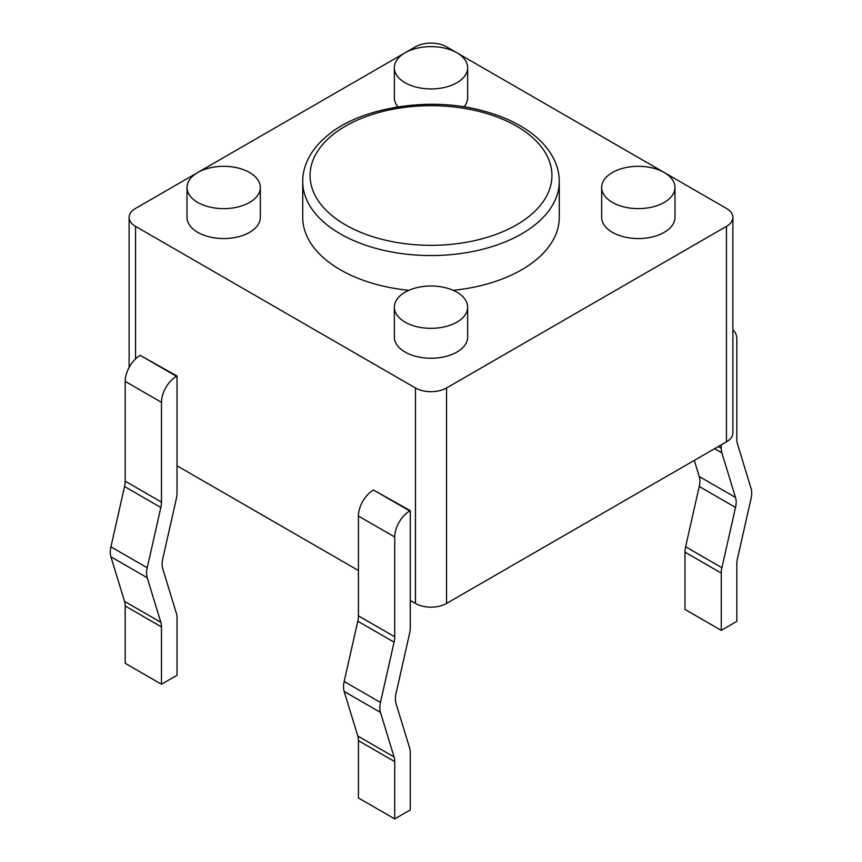 <?xml version="1.0" encoding="UTF-8"?>
<svg xmlns="http://www.w3.org/2000/svg" width="862" height="862" viewBox="0 0 862 862"><rect width="100%" height="100%" fill="white"/><g stroke="black" fill="none" stroke-linecap="round" stroke-linejoin="round"><path stroke-width="1.29" d="M405.086 82.73A36.657 21.162 0 0 0 445.029 87.321A36.657 21.162 0 0 0 467.657 67.764A36.657 21.162 0 0 0 431 46.602A36.657 21.162 0 0 0 394.343 67.764A36.657 21.162 0 0 0 405.086 82.73M397.985 106.877A36.657 21.162 180 0 1 394.343 97.697L394.343 67.764M467.657 67.764L467.657 97.697A36.657 21.162 180 0 1 464.015 106.877M456.774 52.722L446.548 46.817A21.992 12.693 180 0 0 415.452 46.817L405.226 52.722M404.946 52.884L197.894 172.422M197.613 172.583L135.549 208.421A21.992 12.693 0 0 0 129.117 217.396A21.992 12.693 0 0 0 135.549 226.372L415.452 387.965A21.992 12.693 0 0 0 446.548 387.965L726.451 226.372A21.992 12.693 0 0 0 732.883 217.396A21.992 12.693 0 0 0 726.451 208.421L664.386 172.583M664.106 172.422L457.054 52.884M260.324 187.463L260.324 217.396A36.657 21.162 180 0 1 237.696 236.942A36.657 21.162 180 0 1 197.754 232.352A36.657 21.162 180 0 1 187.022 217.396L187.022 187.463A36.657 21.162 0 0 0 197.754 202.43A36.657 21.162 0 0 0 237.696 207.02A36.657 21.162 0 0 0 260.324 187.463A36.657 21.162 0 0 0 223.667 166.312A36.657 21.162 0 0 0 187.022 187.463M408.793 290.332A128.276 74.057 180 0 1 340.296 269.763A128.276 74.057 180 0 1 302.724 217.396L302.724 181.483A128.276 74.057 0 0 0 340.296 233.85A128.276 74.057 0 0 0 480.091 249.905A128.276 74.057 0 0 0 559.276 181.483L559.276 217.396A128.276 74.057 180 0 1 453.207 290.332M674.978 187.463L674.978 217.396A36.657 21.162 180 0 1 652.362 236.942A36.657 21.162 180 0 1 612.419 232.352A36.657 21.162 180 0 1 601.676 217.396L601.676 187.463A36.657 21.162 0 0 0 612.419 202.43A36.657 21.162 0 0 0 652.362 207.02A36.657 21.162 0 0 0 674.978 187.463A36.657 21.162 0 0 0 638.333 166.312A36.657 21.162 0 0 0 601.676 187.463M467.657 307.174L467.657 337.096A36.657 21.162 180 0 1 445.029 356.642A36.657 21.162 180 0 1 405.086 352.062A36.657 21.162 180 0 1 394.343 337.096L394.343 307.174A36.657 21.162 0 0 0 405.086 322.129A36.657 21.162 0 0 0 445.029 326.72A36.657 21.162 0 0 0 467.657 307.174A36.657 21.162 0 0 0 431 286.012A36.657 21.162 0 0 0 394.343 307.174M410.269 600.437L410.269 627.816A21.259 12.273 -60 0 1 409.633 633.171L396.014 693.457A21.259 12.273 120 0 0 396.014 703.435L409.633 748A21.259 12.273 -60 0 1 410.269 752.623L410.269 809.924L394.721 818.9L358.43 797.953L358.43 740.652A21.259 12.273 120 0 0 357.805 736.029L344.175 691.464A21.259 12.273 120 0 1 344.175 681.486L357.805 621.2A21.259 12.273 120 0 0 358.43 615.845L358.43 516.047A21.259 12.273 -60 0 1 373.462 490.015L410.269 510.66L410.269 600.437L415.452 603.432A21.992 12.693 0 0 0 446.548 603.432L726.451 441.84A21.992 12.693 0 0 0 732.883 432.864L732.883 217.396M177.022 465.782L177.022 493.161A21.259 12.273 -60 0 1 176.387 498.505L162.767 558.791A21.259 12.273 120 0 0 162.767 568.769L176.387 613.335A21.259 12.273 -60 0 1 177.022 617.957L177.022 675.258L161.474 684.234L125.184 663.287L125.184 605.986A21.259 12.273 120 0 0 124.548 601.364L110.929 556.798A21.259 12.273 120 0 1 110.929 546.831L124.548 486.534A21.259 12.273 120 0 0 125.184 481.19L125.184 381.392A21.259 12.273 -60 0 1 140.215 355.349L177.022 376.004L177.022 465.782L358.43 570.515M732.883 330.06A21.259 12.273 120 0 1 736.816 339.488L736.816 439.286A21.259 12.273 -60 0 0 737.452 443.908L751.071 488.474A21.259 12.273 -60 0 1 751.071 498.451L737.452 558.738A21.259 12.273 -60 0 0 736.816 564.093L736.816 621.394L721.268 630.37L721.268 573.068A21.259 12.273 120 0 1 721.893 567.713L735.523 507.427A21.259 12.273 -60 0 0 735.523 497.449L721.893 452.884A21.259 12.273 120 0 1 721.268 448.272L721.268 444.824M694.309 460.394L699.233 476.503A21.259 12.273 -60 0 1 699.233 486.48L685.613 546.767A21.259 12.273 120 0 0 684.978 552.122L684.978 609.423L721.268 630.37M124.548 486.534L160.838 507.492A21.259 12.273 120 0 0 161.474 502.137L161.474 402.338A21.259 12.273 -60 0 1 176.505 376.295L177.022 376.004M160.838 507.492L147.219 567.778A21.259 12.273 120 0 0 147.219 577.745L160.838 622.31A21.259 12.273 120 0 1 161.474 626.933L161.474 684.234M357.805 621.2L394.085 642.147L380.465 702.444A21.259 12.273 120 0 0 380.465 712.411L394.085 756.976A21.259 12.273 120 0 1 394.721 761.599L394.721 818.9M394.085 642.147A21.259 12.273 120 0 0 394.721 636.802L394.721 536.994A21.259 12.273 -60 0 1 409.752 510.961L410.269 510.66M135.549 358.904L135.549 226.372M415.452 603.432L415.452 387.965M726.451 441.84L726.451 226.372M446.548 603.432L446.548 387.965M345.479 224.874A120.949 69.833 0 0 0 547.833 193.573A120.949 69.833 0 0 0 399.699 108.052A120.949 69.833 0 0 0 345.479 224.874M140.215 355.349L176.505 376.295M373.462 490.015L409.752 510.961M718.283 446.548L721.268 448.272M684.978 552.122L721.268 573.068M714.598 448.671L721.893 452.884M685.613 546.767L721.893 567.713M699.233 476.503L735.523 497.449M699.233 486.48L735.523 507.427M110.929 546.831L147.219 567.778M125.184 481.19L161.474 502.137M110.929 556.798L147.219 577.745M125.184 381.392L161.474 402.338M124.548 601.364L160.838 622.31M125.184 605.986L161.474 626.933M344.175 681.486L380.465 702.444M358.43 615.845L394.721 636.802M344.175 691.464L380.465 712.411M358.43 516.047L394.721 536.994M357.805 736.029L394.085 756.976M358.43 740.652L394.721 761.599M129.117 367.427L129.117 217.396M559.276 181.483C559.33 172.001 556.453 162.627 550.656 153.371C546.573 146.928 540.959 140.818 533.837 135.043C520.346 124.214 502.891 116.014 481.492 110.455C428.285 96.124 359.766 107.804 327.625 135.474C320.578 141.271 315.05 147.391 311.042 153.845C305.45 162.95 302.67 172.163 302.724 181.483"/></g></svg>
